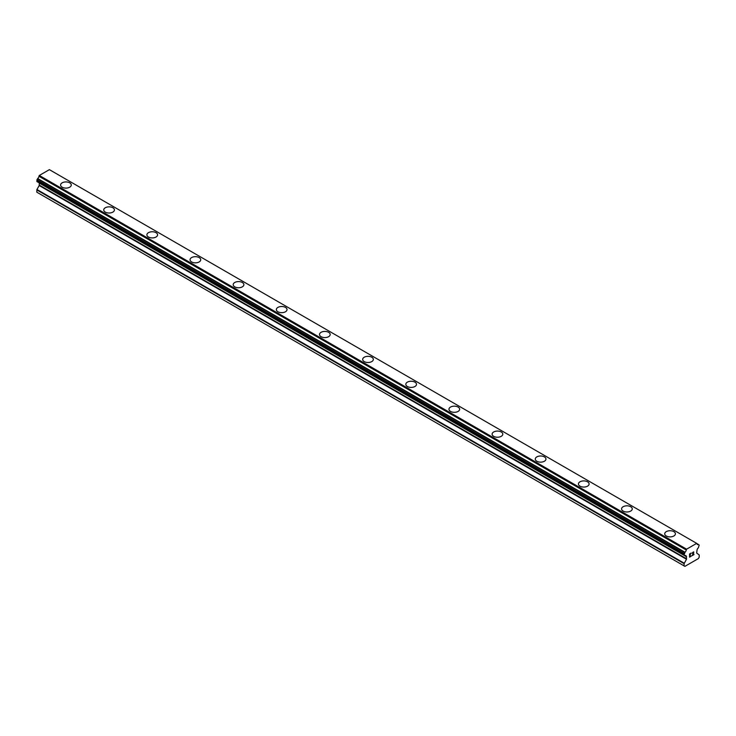 <?xml version="1.0" encoding="UTF-8"?>
<svg xmlns="http://www.w3.org/2000/svg" width="736" height="736" viewBox="0 0 736 736"><rect width="100%" height="100%" fill="white"/><g stroke="black" fill="none" stroke-linecap="round" stroke-linejoin="round"><path stroke-width="1.1" d="M60.591 185.012A5.336 3.082 180 0 1 63.885 182.16A5.336 3.082 180 0 1 69.708 182.832A5.336 3.082 180 0 1 71.272 185.012A5.336 3.082 180 0 1 67.97 187.864A5.336 3.082 180 0 1 62.155 187.192A5.336 3.082 180 0 1 60.591 185.012A5.336 3.082 180 0 1 63.885 182.169A5.336 3.082 180 0 1 69.708 182.841A5.336 3.082 180 0 1 71.272 185.012M103.739 209.926A5.336 3.082 180 0 1 107.042 207.074A5.336 3.082 180 0 1 112.856 207.745A5.336 3.082 180 0 1 114.42 209.926A5.336 3.082 180 0 1 111.127 212.778A5.336 3.082 180 0 1 105.303 212.106A5.336 3.082 180 0 1 103.739 209.926A5.336 3.082 180 0 1 107.042 207.083A5.336 3.082 180 0 1 112.856 207.754A5.336 3.082 180 0 1 114.42 209.926M146.896 234.839A5.336 3.082 180 0 1 150.19 231.987A5.336 3.082 180 0 1 156.014 232.659A5.336 3.082 180 0 1 157.578 234.839A5.336 3.082 180 0 1 154.275 237.691A5.336 3.082 180 0 1 148.46 237.02A5.336 3.082 180 0 1 146.896 234.839A5.336 3.082 180 0 1 150.19 231.996A5.336 3.082 180 0 1 156.014 232.668A5.336 3.082 180 0 1 157.578 234.839M199.162 257.582A5.336 3.082 180 0 1 200.726 259.753A5.336 3.082 180 0 1 197.432 262.605A5.336 3.082 180 0 1 191.608 261.933A5.336 3.082 180 0 1 190.044 259.753A5.336 3.082 180 0 1 193.347 256.91A5.336 3.082 180 0 1 199.162 257.582M190.044 259.753A5.336 3.082 180 0 1 193.347 256.91A5.336 3.082 180 0 1 199.162 257.572A5.336 3.082 180 0 1 200.726 259.753M233.202 284.676A5.336 3.082 180 0 1 236.495 281.824A5.336 3.082 180 0 1 242.319 282.495A5.336 3.082 180 0 1 243.883 284.676M242.319 282.486A5.336 3.082 180 0 1 243.883 284.666A5.336 3.082 180 0 1 240.58 287.518A5.336 3.082 180 0 1 234.766 286.847A5.336 3.082 180 0 1 233.202 284.666A5.336 3.082 180 0 1 236.495 281.824A5.336 3.082 180 0 1 242.319 282.486M276.35 309.58A5.336 3.082 180 0 1 279.652 306.737A5.336 3.082 180 0 1 285.467 307.4A5.336 3.082 180 0 1 287.031 309.589A5.336 3.082 180 0 1 283.737 312.432A5.336 3.082 180 0 1 277.914 311.76A5.336 3.082 180 0 1 276.35 309.58A5.336 3.082 180 0 1 279.652 306.737A5.336 3.082 180 0 1 285.467 307.409A5.336 3.082 180 0 1 287.031 309.58M319.507 334.494A5.336 3.082 180 0 1 322.8 331.651A5.336 3.082 180 0 1 328.624 332.313A5.336 3.082 180 0 1 330.188 334.503A5.336 3.082 180 0 1 326.894 337.346A5.336 3.082 180 0 1 321.071 336.674A5.336 3.082 180 0 1 319.507 334.494A5.336 3.082 180 0 1 322.81 331.651A5.336 3.082 180 0 1 328.624 332.322A5.336 3.082 180 0 1 330.188 334.494M362.664 359.407A5.336 3.082 180 0 1 365.958 356.564A5.336 3.082 180 0 1 371.772 357.227A5.336 3.082 180 0 1 373.336 359.416A5.336 3.082 180 0 1 370.042 362.259A5.336 3.082 180 0 1 364.228 361.588A5.336 3.082 180 0 1 362.664 359.407A5.336 3.082 180 0 1 365.958 356.564A5.336 3.082 180 0 1 371.772 357.236A5.336 3.082 180 0 1 373.336 359.407M405.812 384.321A5.336 3.082 180 0 1 409.106 381.478A5.336 3.082 180 0 1 414.929 382.15A5.336 3.082 180 0 1 416.493 384.33A5.336 3.082 180 0 1 413.2 387.173A5.336 3.082 180 0 1 407.376 386.501A5.336 3.082 180 0 1 405.812 384.321A5.336 3.082 180 0 1 409.115 381.478A5.336 3.082 180 0 1 414.929 382.15A5.336 3.082 180 0 1 416.493 384.321M448.969 409.244A5.336 3.082 180 0 1 452.263 406.392A5.336 3.082 180 0 1 458.086 407.063A5.336 3.082 180 0 1 459.65 409.244A5.336 3.082 180 0 1 456.348 412.086A5.336 3.082 180 0 1 450.533 411.415A5.336 3.082 180 0 1 448.969 409.244A5.336 3.082 180 0 1 452.263 406.401A5.336 3.082 180 0 1 458.086 407.063A5.336 3.082 180 0 1 459.65 409.244M492.117 434.157A5.336 3.082 180 0 1 495.42 431.305A5.336 3.082 180 0 1 501.234 431.977A5.336 3.082 180 0 1 502.798 434.157A5.336 3.082 180 0 1 499.505 437A5.336 3.082 180 0 1 493.681 436.338A5.336 3.082 180 0 1 492.117 434.157A5.336 3.082 180 0 1 495.42 431.314A5.336 3.082 180 0 1 501.234 431.977A5.336 3.082 180 0 1 502.798 434.157M535.274 459.071A5.336 3.082 180 0 1 538.568 456.219A5.336 3.082 180 0 1 544.392 456.89A5.336 3.082 180 0 1 545.956 459.071A5.336 3.082 180 0 1 542.653 461.914A5.336 3.082 180 0 1 536.838 461.251A5.336 3.082 180 0 1 535.274 459.071A5.336 3.082 180 0 1 538.568 456.228A5.336 3.082 180 0 1 544.392 456.89A5.336 3.082 180 0 1 545.956 459.071M578.422 483.984A5.336 3.082 180 0 1 581.725 481.132A5.336 3.082 180 0 1 587.54 481.804A5.336 3.082 180 0 1 589.104 483.984A5.336 3.082 180 0 1 585.81 486.827A5.336 3.082 180 0 1 579.986 486.165A5.336 3.082 180 0 1 578.422 483.984A5.336 3.082 180 0 1 581.725 481.142A5.336 3.082 180 0 1 587.54 481.804A5.336 3.082 180 0 1 589.104 483.984M621.58 508.898A5.336 3.082 180 0 1 624.873 506.046A5.336 3.082 180 0 1 630.697 506.718A5.336 3.082 180 0 1 632.261 508.898A5.336 3.082 180 0 1 628.958 511.741A5.336 3.082 180 0 1 623.144 511.078A5.336 3.082 180 0 1 621.58 508.898A5.336 3.082 180 0 1 624.873 506.055A5.336 3.082 180 0 1 630.697 506.727A5.336 3.082 180 0 1 632.261 508.898M664.728 533.812A5.336 3.082 180 0 1 668.03 530.96A5.336 3.082 180 0 1 673.845 531.631A5.336 3.082 180 0 1 675.409 533.812A5.336 3.082 180 0 1 672.115 536.654A5.336 3.082 180 0 1 666.292 535.992A5.336 3.082 180 0 1 664.728 533.812A5.336 3.082 180 0 1 668.03 530.969A5.336 3.082 180 0 1 673.845 531.64A5.336 3.082 180 0 1 675.409 533.812M689.77 554.079L689.77 555.349L689.77 554.07L691.178 553.26L689.77 554.079M689.77 555.349L690.534 554.907M689.77 556.83L691.178 556.011M689.586 557.143L691.178 556.223L689.586 557.143L689.586 553.969L691.178 553.049M692.282 553.214L693.744 551.871M693.754 552.8L693.358 553.628L693.744 552.8M693.358 553.628L692.502 555.248L693.358 553.619M692.512 555.248L694.002 554.383M692.125 555.68L694.002 554.594L692.116 555.68L693.698 552.515L693.33 552.018L692.585 552.589L693.57 552.018M684.958 555.597A2.134 1.233 -60 0 1 685.832 555.588A2.134 1.233 -60 0 1 686.265 556.342L684.094 555.045L684.968 552.239A2.134 1.233 -60 0 0 686.265 549.994L686.605 549.176L696.688 543.361L697.038 543.775A2.134 1.233 -60 0 0 697.461 544.53A2.134 1.233 -60 0 0 698.335 544.52L699.2 545.072L698.335 547.878A2.134 1.233 -60 0 0 697.038 550.123L696.661 553.04L699.2 554.916L699.2 557.17L698.39 558.569L684.903 566.352L684.094 565.892L684.094 563.638L686.504 559.259L39.21 185.546L36.929 189.502L36.8 192.179L684.094 565.892M686.504 559.259L686.265 556.342M39.302 182.933L39.21 185.546M37.481 181.884L684.774 555.597L37.481 181.884M696.688 543.361L49.395 169.648L39.312 175.462L38.962 176.281A2.134 1.233 -60 0 1 37.665 178.526L36.892 181.544L684.195 555.257M698.519 544.52L697.038 543.665L698.519 544.52M686.605 549.176L39.312 175.462M686.265 549.994L38.962 176.281M698.335 544.52L697.038 543.775M686.357 549.617L39.054 175.904M684.968 552.239L37.665 178.526M684.784 552.451L37.481 178.738M684.195 553.472L36.892 179.759M684.094 553.794L36.8 180.081M684.094 555.045L36.8 181.332M686.633 556.821L39.339 183.108M686.633 558.836L39.339 185.122M684.222 563.215L36.929 189.502M684.094 563.638L36.8 189.925"/></g></svg>
